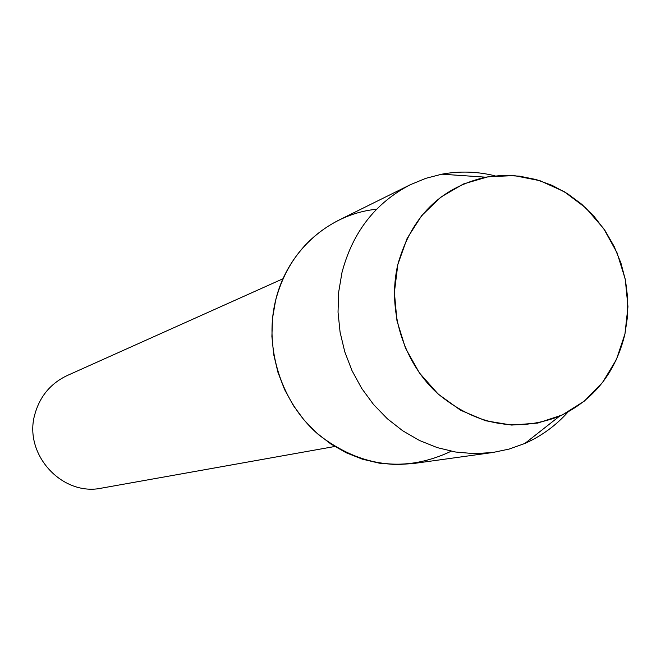 <?xml version="1.0" encoding="UTF-8"?>
<svg xmlns="http://www.w3.org/2000/svg" width="661" height="661" viewBox="0 0 661 661"><rect width="100%" height="100%" fill="white"/><g stroke="black" fill="none" stroke-linecap="round" stroke-linejoin="round"><path stroke-width="0.99" d="M397.839 264.466L394.386 292.418L396.972 320.808L405.474 348.14L419.446 372.986L438.136 394.039L460.552 410.225L485.496 420.735L511.68 425.073L537.74 423.081L562.379 414.926L584.374 401.087L602.667 382.298L616.407 359.534L624.959 333.921L627.95 306.712L625.265 279.223L617.035 252.766L603.667 228.599L585.778 207.893L564.213 191.657L539.987 180.709L514.275 175.619L488.305 176.71L463.402 183.989L440.804 197.152L421.71 215.585L407.118 238.406L397.839 264.466C387.181 309.629 402.846 361.212 436.838 392.849C474.978 425.064 515.836 432.881 559.404 416.281C593.785 400.095 615.639 372.647 624.959 333.921L627.545 316.33L627.735 298.425L625.529 280.561L620.96 263.119L614.143 246.429L605.195 230.846L594.305 216.684L581.688 204.224L567.592 193.739L552.307 185.452L536.129 179.544L519.397 176.14L502.459 175.347L485.661 177.181C440.532 187.633 411.258 216.725 397.839 264.466M376.58 209.248C329.211 213.817 287.196 251.114 275.587 300.499C263.83 348.504 281.578 403.309 319.205 435.194C361.575 467.451 405.573 472.797 451.207 451.223M283.007 278.752L67.207 375.539C50.773 383.347 40.015 396.17 34.942 414.001C23.003 453.967 62.051 496.832 101.91 488.074L334.747 446.497M495.048 175.826C477.325 171.463 459.577 170.91 441.821 174.182L425.684 178.379L410.225 184.766C375.357 202.894 352.602 232.176 341.96 272.621L338.663 292.179L338.027 312.174L340.085 332.202L344.778 351.842L352.032 370.689L361.674 388.362L373.523 404.482L387.313 418.727L402.756 430.815L419.537 440.507L437.293 447.629L455.677 452.033L474.301 453.661L492.8 452.504L509.168 449.067L524.867 443.448C541.384 436.153 555.736 425.701 567.923 412.109M410.225 184.766L338.349 220.394C306.34 237.035 285.42 263.731 275.587 300.499L272.522 318.272L271.894 336.432L273.72 354.602L277.975 372.424L284.56 389.511L293.344 405.524L304.143 420.132L316.726 433.038L330.839 443.985L346.182 452.76L362.443 459.197L379.282 463.171L396.36 464.625L413.34 463.543L492.8 452.504M559.404 416.281L524.867 443.448M485.661 177.181L441.821 174.182"/></g></svg>
